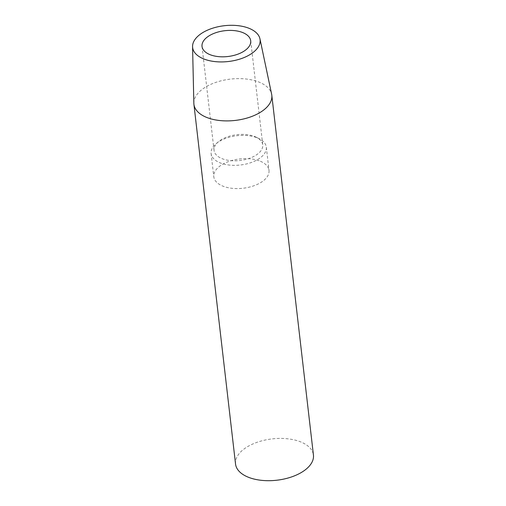 <?xml version="1.0" encoding="UTF-8"?>
<svg xmlns="http://www.w3.org/2000/svg" width="506" height="506" viewBox="0 0 506 506"><rect width="100%" height="100%" fill="white"/><g stroke="black" fill="none" stroke-linecap="round" stroke-linejoin="round"><path stroke-width="0.38" stroke-dasharray="2.53 1.9" d="M255.144 136.715A24.503 12.998 173.4 0 1 256.447 137.322A24.503 12.998 173.4 0 1 262.734 144.779A24.503 12.998 173.4 0 1 248.724 158.574A24.503 12.998 173.4 0 1 221.641 158.479A24.503 12.998 173.4 0 1 214.051 150.415A24.503 12.998 173.4 0 1 218.472 141.712A24.503 12.998 173.4 0 1 255.144 136.715M260.394 161.256A27.786 14.737 173.4 0 1 269.002 170.402A27.786 14.737 173.4 0 1 253.114 186.037A27.786 14.737 173.4 0 1 222.406 185.93A27.786 14.737 173.4 0 1 213.798 176.79A27.786 14.737 173.4 0 1 229.686 161.148A27.786 14.737 173.4 0 1 260.394 161.256M257.706 138.024A27.786 14.737 173.4 0 1 259.18 138.707A27.786 14.737 173.4 0 1 266.314 147.164A27.786 14.737 173.4 0 1 250.426 162.805A27.786 14.737 173.4 0 1 219.718 162.698A27.786 14.737 173.4 0 1 211.11 153.552A27.786 14.737 173.4 0 1 216.125 143.691A27.786 14.737 173.4 0 1 257.706 138.024M193.842 103.249A39.209 20.797 173.4 0 1 217.2 81.921A39.209 20.797 173.4 0 1 259.66 82.358A39.209 20.797 173.4 0 1 271.64 94.249M235.543 464.059A39.209 20.797 173.4 0 1 257.959 441.997A39.209 20.797 173.4 0 1 301.285 442.149A39.209 20.797 173.4 0 1 313.435 455.046M250.704 40.796L262.734 144.779M266.314 147.164L269.002 170.402M256.447 137.322L259.18 138.707M218.472 141.712L216.125 143.691M211.11 153.552L213.798 176.79M202.02 46.425L214.051 150.415"/><path stroke-width="0.76" d="M243.114 32.732A24.503 12.998 173.4 0 1 250.704 40.796A24.503 12.998 173.4 0 1 236.694 54.585A24.503 12.998 173.4 0 1 209.61 54.49A24.503 12.998 173.4 0 1 202.02 46.425A24.503 12.998 173.4 0 1 216.03 32.637A24.503 12.998 173.4 0 1 243.114 32.732M203.146 58.69A33.959 18.014 173.4 0 1 192.565 46.628A33.959 18.014 173.4 0 1 212.798 28.159A33.959 18.014 173.4 0 1 249.572 28.532A33.959 18.014 173.4 0 1 259.951 38.829A33.959 18.014 173.4 0 1 241.432 58.563A33.959 18.014 173.4 0 1 203.146 58.69M259.951 38.829L271.64 94.249A39.209 20.797 173.4 0 1 271.804 95.261A39.209 20.797 173.4 0 1 249.388 117.322A39.209 20.797 173.4 0 1 206.056 117.171A39.209 20.797 173.4 0 1 193.912 104.274A39.209 20.797 173.4 0 1 193.842 103.249L192.565 46.628M271.804 95.261L313.435 455.046A39.209 20.797 173.4 0 1 291.02 477.114A39.209 20.797 173.4 0 1 247.687 476.962A39.209 20.797 173.4 0 1 235.543 464.059L193.912 104.274"/></g></svg>
